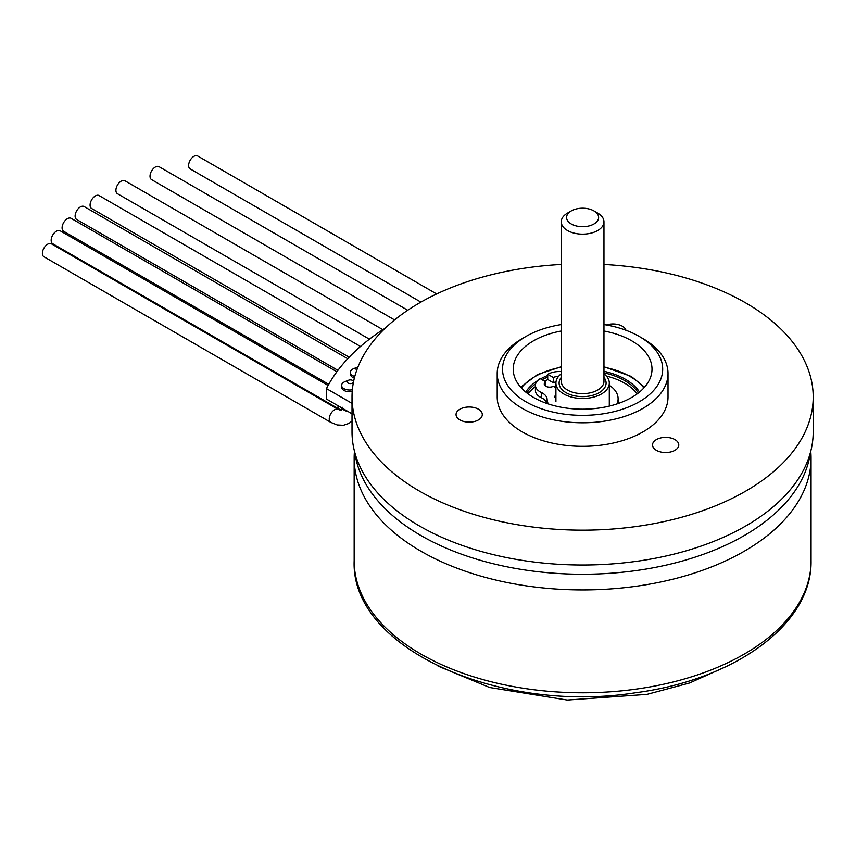 <?xml version="1.0" encoding="UTF-8"?>
<svg xmlns="http://www.w3.org/2000/svg" width="856" height="856" viewBox="0 0 856 856"><rect width="100%" height="100%" fill="white"/><g stroke="black" fill="none" stroke-linecap="round" stroke-linejoin="round"><path stroke-width="1.28" d="M603.962 324.574A80.068 46.224 180 0 1 639.229 336.44A80.068 46.224 180 0 1 639.229 401.817A80.068 46.224 180 0 1 525.991 401.817A80.068 46.224 180 0 1 525.991 336.44A80.068 46.224 180 0 1 561.258 324.574M525.991 336.44L522.224 338.623A85.407 49.306 0 0 0 497.208 373.484A85.407 49.306 0 0 0 522.224 408.355A85.407 49.306 0 0 0 615.293 419.044A85.407 49.306 0 0 0 668.012 373.484A85.407 49.306 0 0 0 643.006 338.623L639.229 336.44M668.012 373.484L668.012 397.024A85.407 49.306 180 0 1 615.293 442.573A85.407 49.306 180 0 1 522.224 431.884A85.407 49.306 180 0 1 497.208 397.024L497.208 373.484M603.962 331.005A69.389 40.061 180 0 1 652.005 369.129A69.389 40.061 180 0 1 609.162 406.14A69.389 40.061 180 0 1 533.545 397.452A69.389 40.061 180 0 1 513.226 369.129A69.389 40.061 180 0 1 561.258 331.005M478.461 409.211A13.129 7.576 180 0 1 482.303 414.572A13.129 7.576 180 0 1 474.203 421.569A13.129 7.576 180 0 1 459.897 419.922A13.129 7.576 180 0 1 456.055 414.572A13.129 7.576 180 0 1 464.155 407.563A13.129 7.576 180 0 1 478.461 409.211M606.39 324.991A13.129 7.576 180 0 1 622.28 326.179A13.129 7.576 180 0 1 625.939 330.255M674.924 439.599A13.129 7.576 180 0 1 678.776 444.96A13.129 7.576 180 0 1 670.665 451.957A13.129 7.576 180 0 1 656.37 450.32A13.129 7.576 180 0 1 652.518 444.96A13.129 7.576 180 0 1 660.629 437.962A13.129 7.576 180 0 1 674.924 439.599M603.962 264.461A230.585 133.129 180 0 1 813.2 397.024A230.585 133.129 180 0 1 670.858 520.02A230.585 133.129 180 0 1 419.558 491.162A230.585 133.129 180 0 1 352.019 397.024A230.585 133.129 180 0 1 561.258 264.461M813.2 397.024L813.2 431.884A230.585 133.129 180 0 1 670.858 554.881A230.585 133.129 180 0 1 419.558 526.023A230.585 133.129 180 0 1 352.019 431.884L352.019 397.024M353.453 382.215A3.199 1.851 180 0 1 351.195 383.531A3.199 1.851 180 0 1 348.082 383.06A3.199 1.851 180 0 1 348.542 380.225A3.199 1.851 180 0 1 352.619 380.449A3.199 1.851 180 0 1 352.715 380.503A3.199 1.851 180 0 1 353.549 381.701M352.362 389.737A8.004 4.622 180 0 1 343.962 388.667A8.004 4.622 180 0 1 341.619 385.393A8.004 4.622 180 0 1 345.107 381.583L348.542 380.225M356.813 370.017A3.199 1.851 180 0 1 357.305 367.203A3.199 1.851 180 0 1 357.958 366.999M354.78 376.501A8.004 4.622 180 0 1 352.726 375.645A8.004 4.622 180 0 1 350.382 372.371A8.004 4.622 180 0 1 353.87 368.551L357.305 367.203M361.35 359.531A8.004 4.622 180 0 1 362.323 357.669M354.363 378.106A8.004 4.622 180 0 1 352.726 377.378A8.004 4.622 180 0 1 350.382 374.115L350.382 372.371M352.223 391.513A8.004 4.622 180 0 1 343.962 390.411A8.004 4.622 180 0 1 341.619 387.137L341.619 385.393M385.286 328.137A266.89 154.08 0 0 0 326.468 388.603L326.468 399.057L352.019 413.812M326.468 388.603L352.019 403.358M810.354 452.728A228.456 131.899 180 0 1 582.615 574.248A228.456 131.899 180 0 1 354.865 452.728M810.76 451.208A228.456 131.899 180 0 1 811.06 458.035A228.456 131.899 180 0 1 636.436 586.221A228.456 131.899 180 0 1 354.159 458.035A228.456 131.899 180 0 1 354.459 451.208M571.284 210.918L567.517 213.101A21.346 12.326 0 0 0 561.258 221.822A21.346 12.326 0 0 0 580.197 234.062A21.346 12.326 0 0 0 603.416 224.593A21.346 12.326 0 0 0 603.962 221.822A21.346 12.326 0 0 0 597.713 213.101L593.936 210.918A16.018 9.245 180 0 1 598.216 219.543A16.018 9.245 180 0 1 574.847 225.545A16.018 9.245 180 0 1 571.284 210.918A16.018 9.245 180 0 1 593.936 210.918M603.962 373.826A26.686 15.408 180 0 1 609.301 383.071A26.686 15.408 180 0 1 608.616 386.538A26.686 15.408 180 0 1 579.587 398.382A26.686 15.408 180 0 1 555.918 383.071A26.686 15.408 180 0 1 561.258 373.826M606.316 375.998A59.46 34.326 180 0 1 624.655 383.21A59.46 34.326 180 0 1 637.196 393.867M528.024 393.867A59.46 34.326 180 0 1 535.428 386.591M544.512 381.123A59.46 34.326 180 0 1 547.915 379.604M338.27 409.435L51.413 243.821A7.469 4.312 120 0 0 47.679 244.195A7.469 4.312 120 0 0 42.8 250.776A7.469 4.312 120 0 0 43.945 256.768L330.791 422.372A7.469 4.312 -60 0 1 329.646 416.39A7.469 4.312 -60 0 1 334.536 409.799A7.469 4.312 -60 0 1 338.27 409.435L341.469 410.495L342.154 407.189M407.724 310.247L159.045 166.674A7.469 4.312 120 0 0 155.311 167.048A7.469 4.312 120 0 0 150.431 173.629A7.469 4.312 120 0 0 151.576 179.621L394.605 319.941M382.867 329.688L124.933 180.776A7.469 4.312 120 0 0 121.199 181.14A7.469 4.312 120 0 0 116.32 187.732A7.469 4.312 120 0 0 117.465 193.713L369.428 339.19M360.483 346.477L99.093 195.564A7.469 4.312 120 0 0 95.358 195.938A7.469 4.312 120 0 0 90.479 202.519A7.469 4.312 120 0 0 91.624 208.511L349.173 357.209M347.718 358.728L84.134 206.553A7.469 4.312 120 0 0 80.4 206.917A7.469 4.312 120 0 0 75.521 213.508A7.469 4.312 120 0 0 76.666 219.489L337.938 370.338M336.879 371.761L71.123 218.334A7.469 4.312 120 0 0 67.389 218.697A7.469 4.312 120 0 0 62.499 225.289A7.469 4.312 120 0 0 63.644 231.281L328.757 384.333M436.656 293.95L197.64 155.953A7.469 4.312 120 0 0 193.905 156.327A7.469 4.312 120 0 0 189.026 162.907A7.469 4.312 120 0 0 190.171 168.9L420.906 302.115M328.115 385.489L60.177 230.799A7.469 4.312 120 0 0 56.443 231.163A7.469 4.312 120 0 0 51.563 237.754A7.469 4.312 120 0 0 52.708 243.735L339.554 409.35A7.469 4.312 -60 0 1 338.013 405.723M555.993 381.926A5.339 3.082 180 0 0 553.383 382.76L547.722 379.486L547.722 374.265A52.023 30.035 180 0 1 549.884 373.302A16.018 9.245 180 0 1 561.258 371.59M609.301 385.254A35.492 20.491 180 0 1 618.107 398.768A35.492 20.491 180 0 1 616.951 403.936M548.268 403.936A35.492 20.491 180 0 1 547.134 399.345A16.018 9.245 0 0 0 541.281 392.465A16.018 9.245 180 0 1 535.428 385.318A16.018 9.245 180 0 1 538.499 379.871A52.023 30.035 180 0 1 540.168 378.62L545.828 381.883A5.339 3.082 0 0 0 544.266 384.066A5.339 3.082 0 0 0 547.562 386.912A5.339 3.082 0 0 0 553.383 386.249L555.918 387.715M535.428 385.318L535.428 390.539A16.018 9.245 0 0 0 541.281 397.687A16.018 9.245 180 0 1 546.963 403.497M545.828 386.249L545.828 381.883M555.319 400.18A25.616 14.787 180 0 1 555.918 398.682M555.918 393.46A25.616 14.787 0 0 0 554.913 397.569M553.383 382.76L553.383 377.528L547.722 374.265M558.315 376.704A5.339 3.082 0 0 0 553.383 377.528M636.436 689.069A228.456 131.899 180 0 1 354.159 560.894C350.607 648.495 499.904 714.236 635.612 692.739C734.726 679.782 812.183 624.409 811.06 560.894A228.456 131.899 180 0 1 636.436 689.069M603.962 221.822L603.962 381.327A21.346 12.326 180 0 1 603.416 384.109A21.346 12.326 180 0 1 580.197 393.578A21.346 12.326 180 0 1 561.258 381.337L561.258 221.822M561.258 377.421A23.486 13.557 0 0 0 575.039 395.911A23.486 13.557 0 0 0 605.492 386.12A23.486 13.557 0 0 0 603.962 377.421M638.383 392.958A59.46 34.326 0 0 0 624.655 380.588A59.46 34.326 0 0 0 603.962 372.82M547.722 377.068A59.46 34.326 0 0 0 542.105 379.732M535.642 383.809A59.46 34.326 0 0 0 526.836 392.958M639.507 392.059A60.53 34.946 0 0 0 625.415 379.283A60.53 34.946 0 0 0 603.962 371.29M561.258 371.29A60.53 34.946 0 0 0 560.177 371.536M547.722 375.442A60.53 34.946 0 0 0 540.575 378.855M537.718 380.556A60.53 34.946 0 0 0 525.712 392.059M643.862 387.95A67.26 38.83 0 0 0 630.166 376.533A67.26 38.83 0 0 0 603.962 367.171M561.258 367.171A67.26 38.83 0 0 0 521.358 387.95M347.793 411.372A7.469 4.312 180 0 1 342.389 408.248M547.134 403.561L547.134 399.345M541.281 397.687L541.281 392.465M353.678 381.113L352.704 380.503M811.06 560.894L811.06 458.035M354.159 560.894L354.159 458.035M727.172 666.086L689.615 682.97L646.986 694.377L567.239 700.048L489.675 687.507L438.047 666.086M609.301 406.108L609.301 383.071M555.918 401.678L555.918 383.071M520.662 387.18L537.482 374.543L561.258 366.743M603.962 366.743L631.236 376.426L644.557 387.18M352.019 421.066L348.981 423.41L343.416 425.293L337.178 424.95L330.791 422.372M341.533 410.388L339.554 409.35M618.107 403.55L618.107 398.768"/></g></svg>

